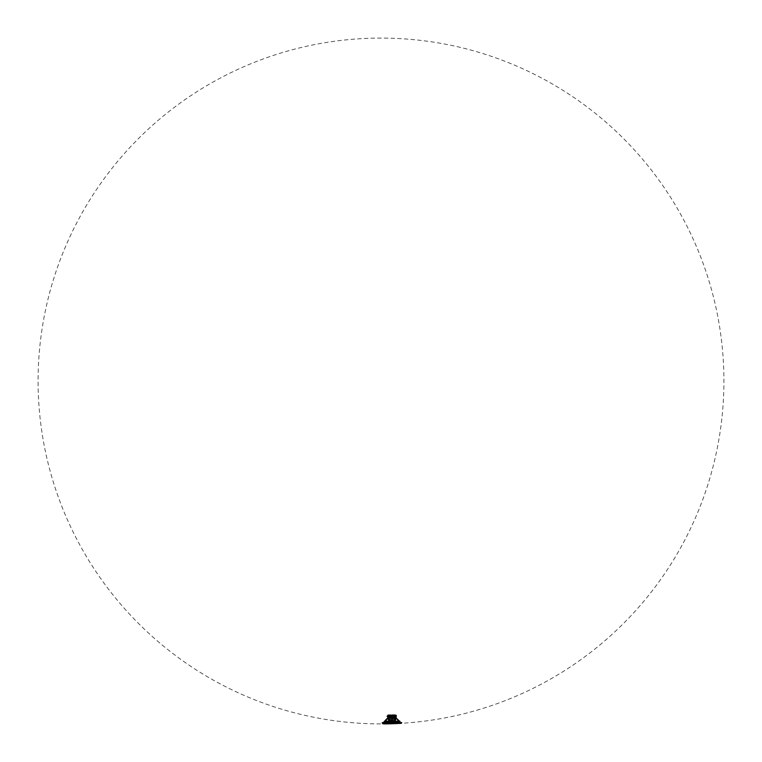 <?xml version="1.0" encoding="UTF-8"?>
<svg xmlns="http://www.w3.org/2000/svg" width="762" height="762" viewBox="0 0 762 762"><rect width="100%" height="100%" fill="white"/><g stroke="black" fill="none" stroke-linecap="round" stroke-linejoin="round"><path stroke-width="0.57" stroke-dasharray="3.81 2.86" d="M387.067 716.242L387.934 716.261L388.134 715.451L393.116 715.451M390.354 718.242L393.583 718.242L390.115 717.728L393.821 717.728L393.583 718.242M390.115 717.728L393.821 717.728L393.821 716.499L390.115 716.499L390.115 717.728M390.115 716.499L393.821 716.499M387.925 715.27L388.515 715.27L387.944 715.166M390.439 716.499L393.487 716.499M396.164 715.232L395.554 715.318M387.925 715.442L388.82 715.166M395.878 717.88L394.964 717.88L395.659 717.594M390.439 716.318L393.487 716.318M391.82 715.632L390.992 715.632M390.839 721.252L393.097 721.252L388.334 720.29L393.097 721.252M387.991 715.451L387.648 716.318M395.545 717.594L396.288 717.88L395.497 717.88M393.773 720.528L392.097 720.328L393.773 720.328L392.097 720.328L393.202 720.623L391.22 721.1L390.735 720.623L392.097 721.1L393.202 720.623L392.097 720.557L393.906 720.261L392.097 720.261L393.906 720.261L392.097 720.328L392.097 721.1L392.097 720.557L394.078 720.519L390.03 720.261L391.906 720.595L390.611 720.785L390.03 720.261L391.839 720.261L391.916 721.176L390.592 720.881L391.906 720.89L390.592 720.881L391.887 720.9L391.839 720.004L393.773 720.528M393.202 720.823L392.097 720.823L393.202 720.823M390.163 720.528L391.839 720.528L390.163 720.528M393.954 720.328L392.849 720.89L393.954 720.328M393.954 720.557L393.402 720.89L393.954 720.557M394.649 720.528L393.935 720.89L394.649 720.528M393.382 720.823L393.973 720.881L393.382 720.823M392.849 721.176L394.726 720.071L392.868 721.176M390.115 716.318L393.821 716.318L390.115 716.318L390.82 715.451L395.802 715.451L393.697 715.813M394.964 716.537L395.545 715.813L393.773 715.813L396.078 715.813L391.963 716.537L389.439 715.813L390.82 715.813M389.839 715.813L390.82 715.451M393.116 715.813L393.821 716.318M395.63 715.813L393.421 715.813M395.878 715.813L393.421 715.451M395.964 715.451L387.648 715.451L387.944 716.537L387.648 715.994M394.84 717.88L393.125 717.88L395.402 717.88L394.726 717.728L395.392 717.88L395.545 715.813L396.288 717.88L395.392 717.728L395.649 715.813L395.392 716.537L396.288 716.537L396.288 715.813L395.649 715.813L396.288 715.813M391.82 715.451L390.992 715.451M387.648 715.813L388.944 715.813L388.048 715.813L388.639 716.537L394.602 716.537L394.859 715.813M387.858 717.728L388.734 717.88L388.048 717.88L388.544 715.813L388.268 717.88L389.211 717.728L389.211 716.537L388.268 715.813L390.163 715.813L387.972 715.813L387.944 716.537M388.972 718.423L389.192 720.061L389.144 719.442L387.982 719.442L389.02 719.395L389.268 720.176L388.287 720.195L389.353 720.023L388.353 720.242L391.163 721.176L389.363 720.29L388.953 718.423L389.363 720.004L390.554 720.623L389.106 720.261L389.849 720.49L389.134 718.423L390.03 720.261L389.134 718.423L387.829 718.423L389.106 720.49L387.829 718.423L391.963 718.423L391.839 720.004L391.839 718.423L391.839 719.442L389.144 719.223L391.839 719.442L389.144 719.223L391.839 719.442L391.868 718.423L389.134 718.423M390.096 720.823L391.906 720.585L390.096 720.823M392.716 721.1L393.344 720.881L392.716 721.1M391.039 721.1L390.554 720.852L391.039 721.1M387.953 717.594L388.544 717.728L388.544 716.537L387.858 716.537M388.544 716.537L387.972 715.451M389.211 717.728L388.649 717.728L388.42 715.518L388.687 716.537L396.107 716.537L387.829 716.537L387.829 718.242M388.944 717.88L389.211 716.537M396.021 717.728L395.392 717.728L395.878 716.537M394.964 717.728L395.288 716.537L394.726 716.537L394.726 717.728M394.983 715.813L394.726 716.537M389.106 720.519L389.858 720.519L389.106 720.519M391.839 720.785L390.154 720.557L391.849 720.814M393.335 720.814L392.087 720.814L393.335 720.814M394.392 720.242L392.097 720.195L394.726 720.071L392.773 721.176L394.497 720.29L392.097 720.49L394.392 720.242M390.03 720.49L389.525 720.023L391.839 720.023L391.916 721.176L391.916 720.071L390.03 720.49M394.573 720.242L395.592 720.29L392.897 720.89L395.592 720.29L396.392 718.423L394.83 720.519L396.107 718.423L387.801 718.423L392.097 718.423L392.097 720.004L391.963 718.423L396.392 718.423L395.811 720.071L394.573 720.242M394.983 718.423L394.573 720.004L394.983 718.423M394.802 718.423L394.392 720.004L394.802 718.423M395.068 718.423L394.649 720.071L395.068 718.423M394.487 720.176L392.097 720.023L394.478 720.195M392.02 721.176L392.02 720.29L392.02 721.176M392.03 720.89L393.344 720.881L392.049 720.9M390.115 715.813L387.791 715.451L392.287 715.813L388.649 715.813L388.649 717.88L390.811 717.88L388.525 717.88L388.639 716.537M389.811 715.451L393.925 715.451C392.354 716.813 391.592 716.823 390.011 715.451C391.582 716.813 392.344 716.823 393.925 715.451L388.134 715.451M393.792 715.451L394.497 715.813M396.04 715.451L396.145 715.451C396.145 716.813 396.145 716.813 396.145 715.451C396.145 716.813 396.145 716.813 396.145 715.451L394.526 715.451M394.125 715.451L395.802 715.451M387.791 715.451L388.239 716.537L387.791 715.451M394.706 717.88L394.602 716.537M394.602 717.728L388.639 717.728M388.163 715.518L388.649 715.518L388.268 717.88M388.734 715.813L388.734 717.88M388.048 715.813L388.048 717.88M389.096 717.88L388.525 717.88M395.649 715.813L395.649 717.88M395.192 715.813L395.192 717.88M396.078 715.813L396.078 717.88M395.411 715.813L395.411 717.88M395.278 715.813L395.278 717.88M382.981 722.595L382.8 722.595C382.038 722.595 382.038 722.595 382.8 722.595L384.219 723.9L383.067 722.814L401.479 722.595L383.019 722.595L401.536 722.595L383.229 722.595M389.144 719.442L387.915 719.395L389.144 719.442M388.991 719.223L387.858 719.223L388.991 719.223M388.334 720.29L389.106 720.49L388.125 720.071L387.829 718.423L388.125 720.071M391.839 720.023L389.411 720.023L391.839 720.176L391.839 719.442L392.02 720.071L392.068 718.423L391.839 720.052M394.764 719.223L392.087 719.223L394.706 719.442L392.097 719.223L394.792 719.223L394.964 718.423L394.764 719.223M395.83 719.442L394.849 719.223L395.916 719.223L395.745 720.052L395.964 719.442L394.849 719.223L396.021 719.395L394.964 719.223L396.078 719.223L396.335 718.423L395.83 719.442M395.592 720.29L394.583 720.023L395.154 718.423L394.592 720.29L395.173 718.423L394.668 720.176L395.811 720.071M394.916 719.395L396.021 719.395L394.916 719.395M388.239 715.518L387.648 716.213M396.288 717.88L387.972 718.242M382.934 722.89L401.593 722.595L382.429 722.595M388.02 719.223L387.601 718.423L384.886 721.119L398.64 721.214L399.259 721.119L396.392 718.423L399.269 721.119L398.64 721.843L385.505 721.843L399.374 721.843L398.64 721.843L398.64 721.214L385.143 721.119L387.801 718.423L384.781 721.214L387.544 718.423L388.02 719.223M389.23 719.442L388.858 718.423L389.23 719.442M392.097 719.442L392.097 720.052L392.097 719.442M392.087 719.395L394.745 719.395L392.087 719.395M392.097 718.423L392.097 719.223L392.068 718.423L396.135 718.423L392.068 718.423M396.145 716.451L396.107 718.423M382.924 722.89L383.448 722.586L382.676 722.586M382.343 722.89L382.934 722.595M396.611 718.347L387.582 718.242L384.6 721.185L385.391 721.185L384.6 721.185M400.631 722.595L400.85 722.519C401.488 722.519 401.488 722.519 400.85 722.519C401.584 722.519 401.584 722.519 400.85 722.519L383.372 722.519C382.638 722.519 382.638 722.519 383.372 722.519L400.631 722.519L383.524 722.595M384.4 723.262L384.82 723.757L384.4 723.262M384.391 723.881A342.9 342.9 0 0 0 385.01 723.881A342.9 342.9 0 0 1 384.391 723.881L385.991 723.871A342.91 342.91 0 0 1 385.115 723.89L384.4 722.709L399.536 722.709L399.402 723.414A342.91 342.91 0 0 1 398.507 723.462L397.926 722.767L398.497 723.462A342.91 342.91 0 0 1 397.612 723.509A342.91 342.91 0 0 1 396.726 723.548A342.91 342.91 0 0 1 395.83 723.586L394.164 722.928L394.926 723.624A342.91 342.91 0 0 1 394.04 723.662L392.554 722.986L393.049 723.69L392.373 722.995L392.259 723.729A342.91 342.91 0 0 1 391.363 723.757L390.773 723.043L391.354 723.757A342.91 342.91 0 0 1 390.477 723.776A342.91 342.91 0 0 1 389.582 723.805L388.982 723.09L389.477 723.795L388.801 723.1L388.687 723.824A342.91 342.91 0 0 1 387.791 723.843L387.191 723.128L387.772 723.843A342.91 342.91 0 0 1 386.906 723.862L386.953 723.862A342.91 342.91 0 0 0 387.239 723.852M401.707 722.595L401.136 722.595M401.145 722.976C401.898 722.928 401.898 722.928 401.145 722.976L400.812 723.338C401.555 723.29 401.555 723.29 400.812 723.338L400.926 723.071M388.715 722.052L388.068 721.49L388.068 722.576L388.068 721.49L388.715 721.49L388.068 722.052M388.715 722.519L388.068 722.576L388.715 722.1L388.068 721.49L388.83 721.49L388.858 722.595L391.02 722.595L391.02 721.29L383.981 721.29L383.981 722.595L384.943 721.49L384.477 721.347L384.943 722.528L385.077 721.49L385.105 722.814L384.315 722.814L384.343 721.49L385.077 721.49L385.105 722.814L384.315 722.814L384.343 721.49L385.077 721.49L385.105 722.595L385.553 721.49L386.277 721.49L386.305 722.814L385.524 722.814L385.553 721.49L385.677 722.462L386.153 721.49L385.677 721.347L385.677 722.5L386.277 721.49L386.305 722.814L385.105 722.709L385.553 721.49L386.277 721.49L386.305 722.595L386.753 721.49L387.487 721.49L387.515 722.814L386.725 722.814L386.753 721.49L386.886 722.005L387.353 721.49L386.886 721.347L386.886 722.405L387.487 721.49L387.515 722.814L386.305 722.709L386.753 721.49L387.487 721.49L387.515 722.595L387.915 721.49L388.83 721.49L388.858 722.595L387.887 722.595L387.915 721.49L388.715 721.49L388.715 722.576L388.068 722.519M395.221 722.519L395.869 722.1L395.221 721.49L395.869 722.052M395.221 722.052L395.869 722.576L395.221 721.49L396.021 721.49L395.107 721.49L395.078 722.595L396.04 722.519M391.354 723.757L389.687 723.071L390.477 723.767L388.982 723.09L388.687 723.824L388.087 723.109L388.687 723.814L387.906 723.119L387.791 723.843L387.01 723.128L386.906 723.862A342.9 342.9 0 0 0 387.687 723.833L387.01 723.128L386.906 723.862A342.91 342.91 0 0 0 386.915 723.862L386.305 723.148L386.791 723.852L386.115 723.148L386.01 723.871L385.22 723.157L386.01 723.862A342.91 342.91 0 0 0 386.877 723.862L386.877 723.862A342.91 342.91 0 0 1 386.01 723.871L385.22 723.157L385.115 723.89L384.4 722.709L399.088 722.709L395.087 722.709L395.087 721.49L395.221 722.576L395.869 722.519M396.354 718.242L387.325 718.356M400.622 723.1L400.45 722.595L400.622 723.1M384.943 721.766L384.477 722.262M386.153 721.509L385.677 721.509M386.153 721.766L385.677 722.281M386.153 722.281L386.153 721.49M387.353 722.119L387.353 721.49M384.943 722.528L384.943 721.49M399.459 722.528L398.993 721.347L399.459 722.528L399.459 721.49L384.677 721.843L399.478 721.481L384.677 721.481L399.459 721.347L399.459 722.528L399.459 721.347L398.859 721.49L398.831 722.814L399.612 722.519M398.993 722.528L398.993 721.49M397.783 721.49L398.259 722.5L398.259 721.347L398.259 722.5L398.259 721.347L397.659 721.49L397.612 723.5A342.91 342.91 0 0 0 397.621 723.509L397.031 722.805L397.516 723.5L396.85 722.814L396.726 723.548L396.135 722.852L396.707 723.548L395.24 722.89L394.935 723.624L394.164 722.928L394.04 723.662L393.449 722.957L393.154 723.69L392.554 722.986L392.259 723.719A342.91 342.91 0 0 0 392.449 723.719A342.91 342.91 0 0 1 392.259 723.729L391.668 723.014L392.154 723.719L391.478 723.024L391.363 723.757L390.773 723.043L390.477 723.776L389.687 723.071L389.582 723.805L388.801 723.1A342.186 342.186 0 0 1 388.687 723.1L388.687 723.814L388.087 723.109L387.791 723.843L387.01 723.128A342.186 342.186 0 0 1 386.906 723.138L386.906 723.852L385.22 723.157L385.115 723.89L384.4 722.709L399.536 722.709L384.4 722.709L399.536 722.709L384.4 722.709L399.536 722.709L399.393 723.414L398.631 722.728L399.307 723.414L398.631 722.728L398.507 723.462L397.735 722.776L397.612 723.509L396.85 722.814L396.726 723.548L395.954 722.862L395.83 723.586L395.059 722.9A342.186 342.186 0 0 1 394.935 722.9L394.935 723.614L394.164 722.928L394.04 723.662L393.268 722.967A342.186 342.186 0 0 1 393.154 722.967L393.154 723.69L392.373 722.995A342.186 342.186 0 0 1 392.259 722.995L392.259 723.719L391.668 723.014L391.363 723.757L390.582 723.052A342.186 342.186 0 0 1 390.477 723.052L390.477 723.767L389.687 723.071A342.186 342.186 0 0 1 389.582 723.081L389.582 723.795L388.982 723.09L388.687 723.824L387.906 723.119A342.186 342.186 0 0 1 387.791 723.119L387.791 723.833L387.01 723.128L386.906 723.862L386.115 723.148A342.186 342.186 0 0 1 386.01 723.148L386.01 723.862L385.22 723.157A342.186 342.186 0 0 1 385.115 723.157L385.115 723.89L384.4 722.709L399.402 722.69L399.402 723.414L398.631 722.728L398.507 723.462L397.735 722.776L397.612 723.509L396.85 722.814A342.186 342.186 0 0 1 396.726 722.824L396.726 723.548L395.954 722.862A342.186 342.186 0 0 1 395.83 722.862L395.83 723.576L395.059 722.9L394.935 723.624L394.164 722.928A342.186 342.186 0 0 1 394.04 722.938L394.04 723.652L392.554 722.986L392.259 723.729L391.478 723.024A342.186 342.186 0 0 1 391.363 723.024L391.363 723.748L389.687 723.071L389.582 723.805L388.982 723.09L388.687 723.824L387.906 723.119L387.791 723.843L387.01 723.128L386.906 723.862L385.22 723.157L385.115 723.89L384.4 723.167L385.115 723.89L384.515 723.167L385.115 723.89L385.22 723.157A342.186 342.186 0 0 1 385.115 723.157L385.115 723.89M396.583 721.49L397.05 722.405L396.583 721.347L397.05 722.405L396.583 721.347L396.421 722.814L397.202 722.519M394.926 723.624L394.164 722.928L394.04 723.662L393.449 722.957L393.154 723.69L392.554 722.986L392.259 723.729L391.668 723.014L391.363 723.757L390.773 723.043L390.477 723.776L389.687 723.071L389.582 723.805L388.982 723.09L388.687 723.824L388.087 723.109L387.791 723.843L387.01 723.128L386.906 723.862L386.115 723.148L386.01 723.871L385.22 723.157L386.01 723.871L385.41 723.157L386.01 723.871L386.01 723.148L386.01 723.871A342.9 342.9 0 0 0 386.791 723.852A342.9 342.9 0 0 1 386.01 723.862L386.01 723.148A342.186 342.186 0 0 0 386.115 723.148L386.906 723.862L386.305 723.148L386.906 723.862L386.906 723.138L386.915 723.862L387.01 723.128A342.186 342.186 0 0 1 386.906 723.138L386.906 723.862A342.9 342.9 0 0 0 387.687 723.833M398.497 723.462L397.735 722.776A342.186 342.186 0 0 1 397.612 722.786L397.612 723.509L397.031 722.805L396.726 723.548L396.135 722.852L395.83 723.586L395.059 722.9L394.935 723.624L394.164 722.928L394.04 723.662L392.554 722.986L392.259 723.729L391.668 723.014L391.363 723.757L389.687 723.071L389.582 723.805L388.982 723.09L388.687 723.824L387.906 723.119L387.791 723.843L387.01 723.128L387.791 723.843L387.791 723.119L387.791 723.843A342.9 342.9 0 0 0 388.582 723.814A342.9 342.9 0 0 1 387.791 723.833L387.906 723.119A342.186 342.186 0 0 1 387.791 723.119L387.791 723.843M389.706 723.805L390.954 723.767M392.459 723.719L395.23 723.614M398.021 723.49L400.812 723.338M399.298 723.3L399.774 723.395A342.91 342.91 0 0 1 399.402 723.414L398.631 722.728A342.186 342.186 0 0 1 398.507 722.738L398.507 723.452L397.735 722.776L397.612 723.509L397.031 722.805L396.726 723.548L395.954 722.862L395.83 723.586L395.83 722.862L395.83 723.586A342.9 342.9 0 0 0 396.621 723.548L395.954 722.862L395.83 723.586L395.24 722.89L394.935 723.624L394.164 722.928L394.04 723.662L393.449 722.957L393.154 723.69L392.554 722.986L392.259 723.729L391.668 723.014L391.363 723.757L390.773 723.043L390.477 723.776L389.687 723.071L389.582 723.805L388.801 723.1A342.186 342.186 0 0 1 388.687 723.1L388.687 723.824L387.906 723.119L388.687 723.824L388.687 723.1L388.687 723.824A342.9 342.9 0 0 0 389.477 723.795A342.9 342.9 0 0 1 388.687 723.814M397.793 723.5A342.91 342.91 0 0 0 669.217 195.205A342.91 342.91 0 0 0 75.99 224.295A342.91 342.91 0 0 0 397.793 723.5M384.781 721.214L385.505 721.843L384.781 721.214M399.374 721.214L399.374 721.843L399.374 721.214M396.354 718.356L398.764 721.185L399.545 721.185M398.764 721.185L384.562 721.29L398.497 721.29M387.591 718.356L385.391 721.185L398.497 721.214M399.774 723.29L399.774 723.395A342.91 342.91 0 0 1 399.402 723.414L398.812 722.719L398.507 723.462L397.735 722.776L397.612 723.509L397.031 722.805L396.726 723.548L396.135 722.852L395.83 723.586L395.059 722.9L394.935 723.624L394.164 722.928L394.04 723.662L393.268 722.967A342.186 342.186 0 0 1 393.154 722.967L393.154 723.69L392.373 722.995A342.186 342.186 0 0 1 392.259 722.995L392.259 723.729L390.582 723.052A342.186 342.186 0 0 1 390.477 723.052L390.477 723.776L389.687 723.071A342.186 342.186 0 0 1 389.582 723.081L389.582 723.805A342.9 342.9 0 0 0 390.373 723.776A342.9 342.9 0 0 1 389.582 723.795L389.592 723.805M398.507 723.462L397.926 722.767L398.516 723.462A342.9 342.9 0 0 0 399.307 723.414A342.9 342.9 0 0 1 398.507 723.452L398.507 722.738A342.186 342.186 0 0 0 398.631 722.728L399.402 723.414A342.9 342.9 0 0 0 399.945 723.376A342.9 342.9 0 0 1 399.402 723.405A342.91 342.91 0 0 0 399.774 723.395A342.91 342.91 0 0 1 399.402 723.414A342.91 342.91 0 0 0 399.774 723.395A342.91 342.91 0 0 1 399.402 723.414L398.812 722.719L398.507 723.462L398.507 722.738L398.507 723.462L397.735 722.776L397.612 723.509L395.954 722.862A342.186 342.186 0 0 1 395.83 722.862L395.83 723.586L395.059 722.9A342.186 342.186 0 0 1 394.935 722.9L394.935 723.624L394.164 722.928A342.186 342.186 0 0 1 394.04 722.938L394.04 723.662A342.9 342.9 0 0 0 394.84 723.624A342.9 342.9 0 0 1 394.04 723.652M392.259 723.719A342.9 342.9 0 0 0 393.049 723.69A342.9 342.9 0 0 1 392.259 723.719L392.259 722.995L392.259 723.729L391.478 723.024A342.186 342.186 0 0 1 391.363 723.024L391.363 723.757A342.9 342.9 0 0 0 392.154 723.719A342.9 342.9 0 0 1 391.363 723.748L391.373 723.757M399.402 723.405L399.402 722.709L392.916 722.595L392.916 721.29L392.916 722.595L387.887 722.595L387.915 721.49L384.162 721.49L392.982 721.481L392.982 722.709L397.631 722.709L397.612 723.509L397.612 722.786A342.186 342.186 0 0 0 397.735 722.776L397.612 723.509L396.85 722.814A342.186 342.186 0 0 1 396.726 722.824L396.726 723.548M390.477 723.052L390.477 723.776L390.477 723.052M394.935 722.9L394.935 723.624L394.935 722.9M386.305 722.519L385.524 722.519M385.096 722.519L386.734 722.519M396.43 722.519L395.087 722.709L395.087 721.49L399.774 721.49L399.774 722.709L399.088 722.709L399.774 722.709L399.774 721.49L392.982 721.481L390.954 721.481L390.954 722.709L390.954 721.481L390.954 722.709L387.506 722.519M388.849 722.319L388.849 721.49L388.849 722.709L388.849 721.49L384.162 721.49L390.954 721.481L390.954 722.709L384.524 722.709L384.162 721.49L384.162 722.709L387.887 722.519M388.849 721.49L388.849 722.709L388.849 721.49M384.162 722.709L384.162 721.481L384.162 722.709M387.915 721.49L388.83 721.49M397.631 722.519L399.621 722.814L399.774 721.481L392.982 721.481L392.982 722.709L392.982 721.481L392.982 722.709L390.954 722.709L397.212 722.814L397.183 721.49L396.45 721.49L396.421 722.814L397.212 722.814L397.05 721.49M398.831 722.519L397.631 722.814L398.412 722.814L398.383 721.49L397.659 721.49L397.631 722.595L396.05 722.595L396.021 721.49L399.774 721.49L399.774 722.709L399.583 721.49L398.859 721.49L398.831 722.814L400.126 722.595L398.412 722.519M399.583 721.214L391.02 721.29L391.02 722.595L391.02 721.29M397.783 721.509L398.259 721.509M397.783 721.766L398.259 721.766M397.783 722.281L398.259 722.281M400.45 722.595L401.022 722.957L400.45 722.595M392.916 722.519L391.02 722.519M392.916 721.29L392.916 722.595L399.621 722.595L399.459 721.49M400.707 722.595L401.26 722.586L400.707 722.595M395.087 722.319L395.087 721.49L399.402 721.49L399.402 722.709L399.402 721.49L395.087 721.49L395.087 722.709L396.421 722.709L396.45 721.49L397.183 721.49L397.631 722.709L397.659 721.49L398.259 721.49M399.774 722.709L399.583 721.49L398.859 721.49L398.831 722.814L399.774 722.709L399.774 721.49L399.774 722.709M397.631 722.814L398.412 722.814L398.383 721.49L398.412 722.814L397.631 722.814M399.955 721.29L399.745 722.519M396.021 721.49L396.05 722.595L396.021 721.49L395.107 721.49M387.067 716.318L391.23 715.632L388.268 715.632M393.163 721.185L390.773 721.185M392.897 721.1L393.382 720.852L392.897 721.1M390.735 720.852L391.22 721.1L390.735 720.852M391.087 721.176L389.363 720.29L391.087 721.176M389.953 720.595L389.182 720.595L389.963 720.604M389.934 720.585L389.153 720.585L389.934 720.585M391.849 720.519L390.03 720.519L391.849 720.519M391.906 720.585L390.02 720.585L391.906 720.585M392.087 720.519L393.906 720.519L392.087 720.519M394.83 720.519L394.078 720.519L394.83 720.519M394.754 720.595L393.973 720.595L394.754 720.595M394.021 720.814L394.659 720.557L394.021 720.785M393.84 720.852L393.154 721.1L393.84 720.852M390.773 721.1L390.096 720.852L390.773 721.1M389.192 720.061L388.782 718.423L389.192 720.061M391.839 720.195L389.458 720.195L391.839 720.195M394.706 719.442L394.545 720.052L394.706 719.442M394.945 719.223L395.145 718.423L394.945 719.223M394.726 720.052L394.887 719.442L394.726 720.052M387.915 719.395L389.02 719.395L387.915 719.395M388.191 720.052L387.972 719.442L388.191 720.052M391.849 719.395L389.192 719.395L391.849 719.395M392.097 720.052L392.02 718.442L392.097 720.052M401.479 722.586L400.926 722.586M385.01 723.757L385.715 723.748M385.905 723.748L386.61 723.738M386.801 723.738L387.506 723.719M387.687 723.719L388.401 723.709M388.582 723.7L389.287 723.681M389.477 723.681L390.182 723.662M390.373 723.652L391.077 723.633M391.258 723.633L391.973 723.605M392.154 723.605L392.868 723.576M393.049 723.576L393.754 723.548M393.944 723.538L394.649 723.509M394.83 723.509L395.545 723.471M395.726 723.471L396.44 723.433M396.621 723.433L397.335 723.395M397.516 723.386L398.221 723.348M398.402 723.338L399.117 723.309M396.135 718.423L399.012 721.119L396.135 718.423M385.115 723.871A342.9 342.9 0 0 0 385.905 723.862A342.9 342.9 0 0 1 385.115 723.871M390.477 723.767A342.9 342.9 0 0 0 391.268 723.748A342.9 342.9 0 0 1 390.477 723.767M393.154 723.681A342.9 342.9 0 0 0 393.944 723.652A342.9 342.9 0 0 1 393.154 723.681M394.935 723.614A342.9 342.9 0 0 0 395.735 723.586A342.9 342.9 0 0 1 394.935 723.614M396.726 723.538A342.9 342.9 0 0 0 397.516 723.5A342.9 342.9 0 0 1 396.726 723.538M397.612 723.5A342.9 342.9 0 0 0 398.412 723.462A342.9 342.9 0 0 1 397.612 723.5L397.621 723.509M396.621 723.548A342.9 342.9 0 0 1 395.83 723.576M385.505 721.214L385.505 721.843L385.505 721.214M388.715 715.299L387.934 715.442M391.497 715.518L388.268 715.518M391.23 715.518L388.449 715.518M395.421 715.308L388.515 715.308M393.973 720.604L394.726 720.604L393.973 720.604M390.535 720.9L391.068 721.176L390.535 720.9M396.097 715.299L387.772 715.232M396.078 715.385L395.535 715.318L396.078 715.385"/><path stroke-width="1.14" d="M388.839 715.032L391.82 715.166L388.22 715.118M395.659 717.594L395.878 715.813M387.972 715.451L396.288 715.451L396.021 717.728M396.288 715.813L391.963 716.537L394.964 716.537M388.391 717.594L387.963 715.813L391.963 716.537L389.334 716.537L389.077 715.813M387.858 716.537L387.648 715.813M388.649 716.537L388.391 715.813M387.648 716.537L387.858 717.728M387.858 715.813L387.858 717.88M388.525 715.813L388.525 717.88M388.658 715.813L388.658 717.88M389.23 717.88L389.334 716.537M394.964 717.728L389.334 717.728M394.964 715.813L394.964 717.88M395.278 715.813L395.278 717.88M395.392 715.813L395.392 717.88M387.648 717.728L396.288 717.728M383.019 722.595L400.917 722.595L383.067 722.909L384.219 723.9C383.505 723.9 383.505 723.9 384.219 723.9L382.8 722.595C382.038 722.595 382.038 722.595 382.8 722.595L401.707 722.595L401.364 723.309M400.926 723.071L401.145 722.976C401.898 722.928 401.898 722.928 401.145 722.976L384.219 723.9L400.812 723.338L401.136 722.814M382.676 722.595L401.136 722.595M396.354 718.356L387.325 718.356L396.354 718.242L398.764 721.185L399.583 721.214L396.354 718.242L399.545 721.185M382.819 722.519L401.479 722.595M388.068 722.052L387.915 721.49L388.83 721.49L388.068 722.519M386.886 721.519L386.886 722.119M385.677 721.509L385.677 722.281M386.153 721.509L385.677 721.766M386.153 721.766L386.153 722.281M384.477 721.509L384.477 722.519M384.943 721.766L384.477 722.262M398.993 721.509L399.459 721.347L399.459 722.519M398.993 721.766L399.459 722.262M397.783 721.509L397.783 722.5L398.259 722.281M397.783 721.766L397.783 722.281M396.583 721.519L396.583 722.405L397.05 722.119M396.04 722.519L396.021 721.49L395.107 721.49L395.869 722.519M385.115 723.871L385.115 723.89A342.91 342.91 0 0 1 384.362 723.89L384.362 723.89A342.91 342.91 0 0 0 385.096 723.89L385.096 723.89A342.91 342.91 0 0 0 385.124 723.881A342.91 342.91 0 0 0 385.991 723.871L386.906 723.862A342.91 342.91 0 0 0 386.944 723.862L389.706 723.805M387.772 723.843L387.772 723.843A342.91 342.91 0 0 1 387.239 723.852M388.668 723.824L388.668 723.824A342.91 342.91 0 0 0 389.563 723.805A342.91 342.91 0 0 1 388.687 723.824A342.91 342.91 0 0 1 387.801 723.843A342.91 342.91 0 0 0 387.801 723.843L387.801 723.843M389.582 723.805L389.563 723.805A342.91 342.91 0 0 0 389.592 723.805A342.91 342.91 0 0 0 390.458 723.776L390.477 723.776A342.91 342.91 0 0 0 391.354 723.757L391.354 723.757M392.24 723.729L392.259 723.729A342.91 342.91 0 0 1 391.373 723.757A342.91 342.91 0 0 0 391.373 723.757L391.363 723.757M393.135 723.7A342.91 342.91 0 0 1 392.449 723.719A342.91 342.91 0 0 0 393.135 723.7L393.135 723.7A342.91 342.91 0 0 0 394.03 723.662A342.91 342.91 0 0 1 393.154 723.69L393.154 723.69M394.04 723.662L394.03 723.662A342.91 342.91 0 0 0 394.049 723.662A342.91 342.91 0 0 0 394.926 723.624L394.926 723.624M395.84 723.586L395.83 723.586A342.91 342.91 0 0 1 394.935 723.624A342.91 342.91 0 0 0 395.821 723.586L395.821 723.586A342.91 342.91 0 0 0 395.84 723.586A342.91 342.91 0 0 0 396.707 723.548L396.726 723.548A342.91 342.91 0 0 0 397.602 723.509A342.91 342.91 0 0 0 397.793 723.5A342.91 342.91 0 0 0 398.497 723.462L398.412 723.462M390.954 723.767L392.459 723.719M395.23 723.614L398.021 723.49M399.307 723.414L399.402 723.414A342.91 342.91 0 0 0 400.031 723.386A342.91 342.91 0 0 1 399.774 723.395A342.91 342.91 0 0 1 399.402 723.414L399.402 723.414A342.91 342.91 0 0 1 398.516 723.462A342.91 342.91 0 0 0 398.516 723.462L398.516 723.462M396.021 721.49L395.869 722.052M384.6 721.185L385.391 721.185L384.562 721.214L387.325 718.356M387.591 718.356L385.391 721.185L398.764 721.185M383.981 722.519L384.343 721.29L384.315 722.595M384.943 721.49L385.096 722.519M385.524 722.519L385.677 721.49M386.153 721.49L386.305 722.519M386.734 722.519L386.886 721.49M387.353 721.49L387.506 722.519M396.583 721.49L396.43 722.519M397.202 722.519L397.05 721.49M397.783 721.49L397.631 722.519M398.412 722.519L398.259 721.49M398.993 721.49L398.831 722.519M399.612 722.519L399.459 721.49M399.583 721.214L400.117 722.519L399.955 721.29M387.887 722.519L387.915 721.49M388.83 721.49L388.849 722.319M391.02 722.519L391.02 721.29L384.343 721.29M392.916 722.519L392.916 721.29L391.02 721.29M395.107 721.49L395.087 722.319M392.916 721.29L399.583 721.29L399.745 722.519M395.983 715.385L392.116 715.166M384.4 723.767L399.755 723.271M387.62 716.213L387.067 716.213M387.62 716.318L387.067 716.318L387.62 716.318M382.229 722.595C382.286 723.319 382.953 723.919 383.677 723.9M396.097 715.299L387.944 715.166M388.82 715.166L392.22 715.166M387.934 715.318L388.449 715.318M395.097 715.032L392.22 715.032L395.259 715.127"/></g></svg>
